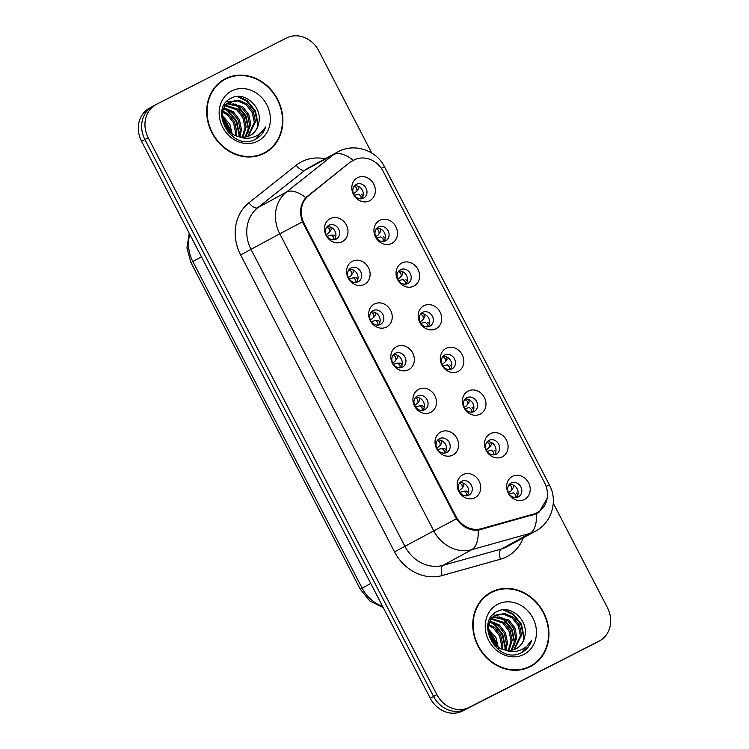 <?xml version="1.0" encoding="UTF-8"?>
<svg xmlns="http://www.w3.org/2000/svg" width="749" height="749" viewBox="0 0 749 749"><rect width="100%" height="100%" fill="white"/><g stroke="black" fill="none" stroke-linecap="round" stroke-linejoin="round"><path stroke-width="1.12" d="M364.323 284.405A13.014 11.394 -118.6 0 1 348.182 278.029A13.014 11.394 -118.6 0 1 352.348 261.298A13.014 11.394 -118.6 0 1 368.489 267.674A13.014 11.394 -118.6 0 1 364.323 284.405M351.066 267.927A7.808 6.835 61.4 0 0 350.916 268.002A7.808 6.835 61.4 0 0 348.613 278.048A7.808 6.835 61.4 0 0 358.247 281.793A7.808 6.835 61.4 0 0 358.397 281.708A7.808 6.835 61.4 0 0 360.7 271.672A7.808 6.835 61.4 0 0 351.066 267.927M386.447 327.079A13.014 11.394 -118.6 0 1 370.306 320.703A13.014 11.394 -118.6 0 1 374.463 303.963A13.014 11.394 -118.6 0 1 390.603 310.339A13.014 11.394 -118.6 0 1 386.447 327.079M373.18 310.601A7.808 6.835 61.4 0 0 373.03 310.676A7.808 6.835 61.4 0 0 370.727 320.722A7.808 6.835 61.4 0 0 380.37 324.467A7.808 6.835 61.4 0 0 380.52 324.383A7.808 6.835 61.4 0 0 382.823 314.337A7.808 6.835 61.4 0 0 373.18 310.601M408.561 369.744A13.014 11.394 -118.6 0 1 392.42 363.368A13.014 11.394 -118.6 0 1 396.586 346.637A13.014 11.394 -118.6 0 1 412.727 353.013A13.014 11.394 -118.6 0 1 408.561 369.744M395.303 353.266A7.808 6.835 61.4 0 0 395.154 353.35A7.808 6.835 61.4 0 0 392.851 363.396A7.808 6.835 61.4 0 0 402.485 367.132A7.808 6.835 61.4 0 0 402.634 367.057A7.808 6.835 61.4 0 0 404.937 357.011A7.808 6.835 61.4 0 0 395.303 353.266M430.684 412.418A13.014 11.394 -118.6 0 1 414.543 406.042A13.014 11.394 -118.6 0 1 418.7 389.311A13.014 11.394 -118.6 0 1 434.841 395.687A13.014 11.394 -118.6 0 1 430.684 412.418M417.418 395.94A7.808 6.835 61.4 0 0 417.268 396.015A7.808 6.835 61.4 0 0 414.965 406.061A7.808 6.835 61.4 0 0 424.608 409.806A7.808 6.835 61.4 0 0 424.749 409.731A7.808 6.835 61.4 0 0 427.061 399.685A7.808 6.835 61.4 0 0 417.418 395.94M452.799 455.092A13.014 11.394 -118.6 0 1 436.658 448.717A13.014 11.394 -118.6 0 1 440.824 431.986A13.014 11.394 -118.6 0 1 456.965 438.362A13.014 11.394 -118.6 0 1 452.799 455.092M439.541 438.614A7.808 6.835 61.4 0 0 439.391 438.689A7.808 6.835 61.4 0 0 437.088 448.735A7.808 6.835 61.4 0 0 446.722 452.48A7.808 6.835 61.4 0 0 446.872 452.396A7.808 6.835 61.4 0 0 449.175 442.35A7.808 6.835 61.4 0 0 439.541 438.614M474.922 497.757A13.014 11.394 -118.6 0 1 458.781 491.381A13.014 11.394 -118.6 0 1 462.938 474.651A13.014 11.394 -118.6 0 1 479.079 481.027A13.014 11.394 -118.6 0 1 474.922 497.757M461.656 481.279A7.808 6.835 61.4 0 0 461.506 481.364A7.808 6.835 61.4 0 0 459.203 491.41A7.808 6.835 61.4 0 0 468.846 495.145A7.808 6.835 61.4 0 0 468.986 495.07A7.808 6.835 61.4 0 0 471.299 485.024A7.808 6.835 61.4 0 0 461.656 481.279M342.209 241.73A13.014 11.394 -118.6 0 1 326.068 235.355A13.014 11.394 -118.6 0 1 330.225 218.624A13.014 11.394 -118.6 0 1 346.366 225A13.014 11.394 -118.6 0 1 342.209 241.73M328.942 225.252A7.808 6.835 61.4 0 0 328.792 225.337A7.808 6.835 61.4 0 0 326.489 235.383A7.808 6.835 61.4 0 0 336.132 239.118A7.808 6.835 61.4 0 0 336.282 239.043A7.808 6.835 61.4 0 0 338.585 228.997A7.808 6.835 61.4 0 0 328.942 225.252M391.699 243.462A13.014 11.394 -118.6 0 1 375.567 237.087A13.014 11.394 -118.6 0 1 379.724 220.356A13.014 11.394 -118.6 0 1 395.865 226.732A13.014 11.394 -118.6 0 1 391.699 243.462M378.442 226.984A7.808 6.835 61.4 0 0 378.292 227.059A7.808 6.835 61.4 0 0 375.989 237.105A7.808 6.835 61.4 0 0 385.623 240.85A7.808 6.835 61.4 0 0 385.772 240.766A7.808 6.835 61.4 0 0 388.076 230.729A7.808 6.835 61.4 0 0 378.442 226.984M413.822 286.137A13.014 11.394 -118.6 0 1 397.682 279.761A13.014 11.394 -118.6 0 1 401.839 263.021A13.014 11.394 -118.6 0 1 417.979 269.397A13.014 11.394 -118.6 0 1 413.822 286.137M400.556 269.659A7.808 6.835 61.4 0 0 400.406 269.734A7.808 6.835 61.4 0 0 398.103 279.78A7.808 6.835 61.4 0 0 407.746 283.515A7.808 6.835 61.4 0 0 407.896 283.44A7.808 6.835 61.4 0 0 410.199 273.394A7.808 6.835 61.4 0 0 400.556 269.659M435.937 328.802A13.014 11.394 -118.6 0 1 419.796 322.426A13.014 11.394 -118.6 0 1 423.962 305.695A13.014 11.394 -118.6 0 1 440.103 312.071A13.014 11.394 -118.6 0 1 435.937 328.802M422.679 312.324A7.808 6.835 61.4 0 0 422.53 312.408A7.808 6.835 61.4 0 0 420.226 322.454A7.808 6.835 61.4 0 0 429.86 326.19A7.808 6.835 61.4 0 0 430.01 326.115A7.808 6.835 61.4 0 0 432.313 316.069A7.808 6.835 61.4 0 0 422.679 312.324M458.06 371.476A13.014 11.394 -118.6 0 1 441.919 365.1A13.014 11.394 -118.6 0 1 446.076 348.369A13.014 11.394 -118.6 0 1 462.217 354.745A13.014 11.394 -118.6 0 1 458.06 371.476M444.794 354.998A7.808 6.835 61.4 0 0 444.644 355.073A7.808 6.835 61.4 0 0 442.341 365.119A7.808 6.835 61.4 0 0 451.984 368.864A7.808 6.835 61.4 0 0 452.134 368.789A7.808 6.835 61.4 0 0 454.437 358.743A7.808 6.835 61.4 0 0 444.794 354.998M480.175 414.15A13.014 11.394 -118.6 0 1 464.034 407.774A13.014 11.394 -118.6 0 1 468.2 391.044A13.014 11.394 -118.6 0 1 484.341 397.419A13.014 11.394 -118.6 0 1 480.175 414.15M466.917 397.672A7.808 6.835 61.4 0 0 466.767 397.747A7.808 6.835 61.4 0 0 464.464 407.793A7.808 6.835 61.4 0 0 474.098 411.538A7.808 6.835 61.4 0 0 474.248 411.454A7.808 6.835 61.4 0 0 476.551 401.408A7.808 6.835 61.4 0 0 466.917 397.672M502.298 456.815A13.014 11.394 -118.6 0 1 486.157 450.439A13.014 11.394 -118.6 0 1 490.314 433.708A13.014 11.394 -118.6 0 1 506.455 440.084A13.014 11.394 -118.6 0 1 502.298 456.815M489.031 440.337A7.808 6.835 61.4 0 0 488.882 440.421A7.808 6.835 61.4 0 0 486.578 450.467A7.808 6.835 61.4 0 0 496.222 454.203A7.808 6.835 61.4 0 0 496.372 454.128A7.808 6.835 61.4 0 0 498.675 444.082A7.808 6.835 61.4 0 0 489.031 440.337M524.412 499.489A13.014 11.394 -118.6 0 1 508.271 493.114A13.014 11.394 -118.6 0 1 512.438 476.383A13.014 11.394 -118.6 0 1 528.579 482.759A13.014 11.394 -118.6 0 1 524.412 499.489M511.155 483.011A7.808 6.835 61.4 0 0 511.005 483.086A7.808 6.835 61.4 0 0 508.702 493.132A7.808 6.835 61.4 0 0 518.336 496.877A7.808 6.835 61.4 0 0 518.486 496.802A7.808 6.835 61.4 0 0 520.789 486.756A7.808 6.835 61.4 0 0 511.155 483.011M369.585 200.788A13.014 11.394 -118.6 0 1 353.444 194.412A13.014 11.394 -118.6 0 1 357.61 177.682A13.014 11.394 -118.6 0 1 373.742 184.057A13.014 11.394 -118.6 0 1 369.585 200.788M356.318 184.31A7.808 6.835 61.4 0 0 356.168 184.394A7.808 6.835 61.4 0 0 353.865 194.44A7.808 6.835 61.4 0 0 363.508 198.176A7.808 6.835 61.4 0 0 363.658 198.101A7.808 6.835 61.4 0 0 365.961 188.055A7.808 6.835 61.4 0 0 356.318 184.31M351.15 161.896A23.425 20.513 -118.6 0 1 353.715 160.202A23.425 20.513 -118.6 0 1 354.155 159.968A23.425 20.513 -118.6 0 1 383.207 171.437L544.504 482.618A23.425 20.513 -118.6 0 1 537.454 512.503A23.425 20.513 -118.6 0 1 533.681 514.039L481.382 528.691A23.425 20.513 -118.6 0 1 455.664 515.911L304.225 223.754A23.425 20.513 -118.6 0 1 308.7 195.573L348.931 163.113M354.511 185.724A7.808 6.835 -118.6 0 1 362.235 189.974A7.808 6.835 -118.6 0 1 361.636 198.775M509.348 484.425A7.808 6.835 -118.6 0 1 517.063 488.676A7.808 6.835 -118.6 0 1 516.464 497.476M487.224 441.751A7.808 6.835 -118.6 0 1 494.949 446.011A7.808 6.835 -118.6 0 1 494.349 454.802M465.11 399.086A7.808 6.835 -118.6 0 1 472.825 403.337A7.808 6.835 -118.6 0 1 472.226 412.128M442.987 356.412A7.808 6.835 -118.6 0 1 450.711 360.662A7.808 6.835 -118.6 0 1 450.112 369.463M420.872 313.737A7.808 6.835 -118.6 0 1 428.587 317.997A7.808 6.835 -118.6 0 1 427.988 326.789M398.749 271.072A7.808 6.835 -118.6 0 1 406.473 275.323A7.808 6.835 -118.6 0 1 405.874 284.114M376.635 228.398A7.808 6.835 -118.6 0 1 384.349 232.649A7.808 6.835 -118.6 0 1 383.75 241.44M327.135 226.666A7.808 6.835 -118.6 0 1 334.859 230.917A7.808 6.835 -118.6 0 1 334.26 239.717M459.849 482.693A7.808 6.835 -118.6 0 1 467.573 486.953A7.808 6.835 -118.6 0 1 466.973 495.744M437.734 440.028A7.808 6.835 -118.6 0 1 445.449 444.279A7.808 6.835 -118.6 0 1 444.85 453.07M415.611 397.354A7.808 6.835 -118.6 0 1 423.335 401.604A7.808 6.835 -118.6 0 1 422.736 410.405M393.497 354.68A7.808 6.835 -118.6 0 1 401.211 358.94A7.808 6.835 -118.6 0 1 400.612 367.731M371.373 312.015A7.808 6.835 -118.6 0 1 379.097 316.265A7.808 6.835 -118.6 0 1 378.498 325.057M349.259 269.34A7.808 6.835 -118.6 0 1 356.973 273.591A7.808 6.835 -118.6 0 1 356.374 282.382M225.421 78.692A42.084 36.841 61.4 0 0 224.625 79.113A42.084 36.841 61.4 0 0 212.201 133.247A42.084 36.841 61.4 0 0 264.144 153.405A42.084 36.841 61.4 0 0 264.94 152.983A42.084 36.841 61.4 0 0 277.364 98.849A42.084 36.841 61.4 0 0 225.421 78.692M491.484 591.982A42.084 36.841 61.4 0 0 490.689 592.403A42.084 36.841 61.4 0 0 478.265 646.537A42.084 36.841 61.4 0 0 530.208 666.694A42.084 36.841 61.4 0 0 531.004 666.273A42.084 36.841 61.4 0 0 543.428 612.139A42.084 36.841 61.4 0 0 491.484 591.982M350.785 161.662L351.59 161.353M547.126 498.394L539.214 512.026L536.443 513.739L478.18 530.226C469.567 530.769 462.292 526.959 456.366 518.785L302.456 221.863C299.197 212.351 300.302 204.262 305.77 197.614L350.12 162.159L356.196 158.947M153.227 106.086A26.028 22.788 61.4 0 0 152.74 106.349L149.425 108.156A26.028 22.788 61.4 0 0 141.589 141.355L430.254 698.246A26.028 22.788 61.4 0 0 462.536 710.998L595.773 642.914A26.028 22.788 61.4 0 0 596.26 642.651A26.028 22.788 61.4 0 1 595.773 642.914L465.85 709.191L599.088 641.107A26.028 22.788 61.4 0 0 599.574 640.844A26.028 22.788 61.4 0 0 607.411 607.645L553.268 503.197M430.254 698.246L433.568 696.439A26.028 22.788 61.4 0 0 465.85 709.191A26.028 22.788 61.4 0 1 433.568 696.439L144.903 139.548L433.568 696.439L436.882 694.632A26.028 22.788 61.4 0 0 469.155 707.384L599.088 641.107M152.74 106.349A26.028 22.788 61.4 0 0 144.903 139.548A26.028 22.788 61.4 0 1 152.74 106.349L156.045 104.542A26.028 22.788 61.4 0 0 148.218 137.741L436.882 694.632M352.76 160.417L353.191 160.192A30.363 14.512 51.6 0 0 333.717 154.556A34.707 30.381 -118.6 0 1 337.518 152.038A34.707 30.381 -118.6 0 1 338.173 151.691M536.958 513.468L536.443 513.739A30.363 14.39 74.3 0 1 530.067 533.344L471.795 549.672A34.707 30.381 -118.6 0 1 433.699 530.741L279.789 233.819L302.456 221.863M371.776 153.068L318.746 50.754A26.028 22.788 61.4 0 0 286.464 38.002L156.541 104.28A26.028 22.788 61.4 0 0 156.045 104.542M529.515 667.041A42.084 36.841 61.4 0 0 532.923 664.625M493.104 591.682A42.084 36.841 61.4 0 0 489.237 593.245M263.451 153.751A42.084 36.841 61.4 0 0 266.859 151.335M227.041 78.392A42.084 36.841 61.4 0 0 223.174 79.956M592.459 644.72A26.028 22.788 61.4 0 0 592.955 644.458L599.574 640.844M354.446 195.377L358.743 194.15L360.999 196.238L361.121 198.831M353.612 193.916L357.086 190.883L356.599 187.746L354.249 186.042M361.421 194.206L363.153 195.658M357.104 190.855L358.546 188.757L358.294 186.276M335.777 236.6L334.045 235.149L331.554 235.092M330.908 227.219L331.17 229.7L329.691 231.853L329.223 228.688L326.873 226.984M326.236 234.858L329.691 231.853M327.07 236.319L331.367 235.092L333.623 237.18L333.745 239.774M334.045 235.149L331.367 235.092M376.569 238.051L380.867 236.815L383.123 238.903L383.245 241.496M375.726 236.581L378.02 235.186L380.67 231.432L380.408 228.951M379.181 233.585L378.722 230.42L376.373 228.717M383.544 236.881L385.267 238.332M379.219 233.529L380.67 231.432M398.683 280.725L402.981 279.489L405.237 281.577L405.359 284.171M397.85 279.255L401.324 276.222L400.837 273.095L398.487 271.381M405.658 279.555L407.39 280.997M401.342 276.203L402.784 274.097L402.531 271.615M420.807 323.39L425.095 322.164L427.351 324.251L427.482 326.845M419.964 321.93L422.258 320.525L424.898 316.771L424.646 314.29M423.419 318.924L422.96 315.76L420.61 314.056M427.782 322.22L429.505 323.671M423.457 318.868L424.898 316.771M442.921 366.064L447.219 364.829L449.475 366.916L449.597 369.51M442.088 364.594L445.561 361.57L445.075 358.434L442.725 356.73M449.896 364.894L451.628 366.345M445.58 361.542L447.022 359.445L446.769 356.964M357.891 279.274L356.168 277.823L353.678 277.767M353.032 269.893L353.285 272.374L351.843 274.471M348.351 277.523L350.644 276.128L353.285 272.374M351.805 274.527L351.347 271.363L348.997 269.659M349.193 278.993L353.481 277.757L355.738 279.845L355.869 282.439M356.168 277.823L353.481 277.757M380.005 321.939L378.282 320.497L375.792 320.441M375.146 312.558L375.408 315.039L373.929 317.192L373.461 314.037L371.111 312.324M370.474 320.197L373.929 317.192M371.307 321.667L375.605 320.432L377.861 322.519L377.983 325.113M378.282 320.497L375.605 320.432M402.129 364.613L400.406 363.162L397.916 363.106M397.27 355.232L397.522 357.713L396.081 359.81M392.588 362.872L394.882 361.467L397.522 357.713M396.043 359.866L395.584 356.702L393.234 354.998M393.431 364.332L397.719 363.106L399.975 365.194L400.106 367.787M400.406 363.162L397.719 363.106M259.575 155.315A41.644 36.458 61.4 0 0 260.998 154.622A41.644 36.458 61.4 0 0 261.785 154.21L264.734 152.599A41.644 36.458 61.4 0 0 277.027 99.027A41.644 36.458 61.4 0 0 225.618 79.076A41.644 36.458 61.4 0 0 224.831 79.488A41.644 36.458 61.4 0 0 212.538 133.069A41.644 36.458 61.4 0 0 263.948 153.021A41.644 36.458 61.4 0 0 264.734 152.599M232.508 136.412A43.386 37.974 61.4 0 0 232.134 135.035M230.542 130.438A43.386 37.974 61.4 0 0 222.996 117.64M224.101 105.066L227.059 103.54M258.574 123.566C263.245 107.659 244.839 91.022 231.984 97.81C207.876 107.613 230.327 151.251 254.229 139.932L255.4 139.38C260.38 136.758 263.807 132.61 265.661 126.937C262.609 132.105 258.293 135.588 252.713 137.385C247.919 138.818 243.079 138.49 238.191 136.412A19.614 17.171 61.4 0 0 250.129 135.466A19.614 17.171 61.4 0 0 250.494 135.269A19.614 17.171 61.4 0 0 258.574 123.566C257.207 129.249 254.183 133.331 249.483 135.822M238.191 136.412C221.835 133.088 216.611 107.435 230.261 101.63L238.734 100.282L247.245 104.008L253.415 111.882L255.493 121.844L248.396 136.215M228.735 102.454L230.261 101.63M222.284 115.646L229.831 124.184L232.124 133.668M222.331 117.116L230.87 132.77M222.865 111.142L228.548 114.213L234.718 122.087L236.796 132.049L236.338 135.831M222.64 112.125L227.378 114.85L233.548 122.724L235.626 132.685L235.364 135.438M224.11 107.856L233.22 111.657L239.39 119.531L241.468 129.502L239.867 136.824M238.847 136.599L238.978 134.399L236.16 121.469L227.986 111.264L223.745 108.614L232.05 112.303L238.229 120.168L240.298 130.139L239.034 136.646M223.773 105.665L225.037 105.403M225.749 105.309L237.892 109.111L244.071 116.984L246.14 126.946L242.985 137.133M225.309 105.89L236.731 109.747L242.901 117.621L244.97 127.583L242.236 137.114M227.696 103.325L242.573 106.555L248.743 114.428L250.812 124.4L245.812 136.908M224.653 104.701L226.526 103.961M227.181 103.774L241.403 107.201L247.573 115.065L249.651 125.036L245.129 137.011M229.334 102.154L237.705 100.937L246.075 104.645L252.244 112.519L254.323 122.48L247.769 136.43M231.759 90.929A28.293 24.764 61.4 0 0 222.715 127.302A28.293 24.764 61.4 0 0 257.796 141.158A28.293 24.764 61.4 0 0 266.841 104.794A28.293 24.764 61.4 0 0 231.759 90.929M255.4 139.38L255.886 139.127M224.831 79.488L221.882 81.098A41.644 36.458 61.4 0 0 219.757 82.371M265.661 126.937L255.624 139.267M236.974 96.518L246.683 101.059L254.857 111.264L257.675 124.194L257.459 127.105M226.778 101.461L229.437 102.079M229.475 102.089L231.244 102.697M233.042 103.493L237.339 106.161L245.503 116.367L248.331 129.296L248.116 132.208M222.828 120.374L228.323 130.457M228.951 132.788L229.082 133.397M238.613 96.443L247.273 100.74L255.437 110.946L258.218 124.98M235.036 103.924L237.92 105.843L246.093 116.048L248.874 130.083M225.692 109.026L228.576 110.946L236.74 121.151L239.521 135.185M222.565 119.1L229.269 131.403M525.639 668.595A41.644 36.458 61.4 0 0 527.062 667.911A41.644 36.458 61.4 0 0 527.848 667.499L530.798 665.889A41.644 36.458 61.4 0 0 543.091 612.317A41.644 36.458 61.4 0 0 491.681 592.365A41.644 36.458 61.4 0 0 490.895 592.777A41.644 36.458 61.4 0 0 478.602 646.359A41.644 36.458 61.4 0 0 530.011 666.31A41.644 36.458 61.4 0 0 530.798 665.889M498.572 649.701A43.386 37.974 61.4 0 0 498.197 648.325M496.606 643.728A43.386 37.974 61.4 0 0 489.06 630.92M490.164 618.356L493.123 616.83M524.637 636.856C529.309 620.949 510.902 604.312 498.048 611.1C473.939 620.902 496.39 664.541 520.293 653.222L521.463 652.669C526.444 650.048 529.871 645.9 531.724 640.226C528.672 645.395 524.356 648.877 518.776 650.675C513.983 652.107 509.142 651.78 504.255 649.701A19.614 17.171 61.4 0 0 516.192 648.756A19.614 17.171 61.4 0 0 516.557 648.559A19.614 17.171 61.4 0 0 524.637 636.856C523.27 642.539 520.246 646.621 515.546 649.111M504.255 649.701C487.899 646.378 482.674 620.724 496.325 614.92L504.798 613.562L513.308 617.298L519.478 625.172L521.557 635.133L514.46 649.505M494.799 615.744L496.325 614.92M488.348 628.935L495.894 637.474L498.188 646.958M488.395 630.405L496.933 646.059M488.928 624.432L494.612 627.503L500.781 635.377L502.86 645.338L502.401 649.121M488.704 625.406L493.441 628.139L499.611 636.013L501.69 645.975L501.427 648.728M490.174 621.146L499.283 624.947L505.453 632.821L507.532 642.782L505.931 650.113M504.91 649.889L505.041 647.688L502.223 634.759L494.05 624.554L489.809 621.904L498.113 625.584L504.292 633.457L506.361 643.428L505.098 649.926M489.837 618.955L491.101 618.693M491.812 618.599L503.955 622.4L510.135 630.274L512.204 640.236L509.048 650.422M491.372 619.18L502.794 623.037L508.964 630.911L511.033 640.872L508.299 650.404M493.76 616.614L508.637 619.844L514.806 627.718L516.876 637.68L511.876 650.188M490.717 617.991L492.589 617.251M493.245 617.064L507.466 620.481L513.636 628.355L515.715 638.326L511.192 650.291M495.398 615.444L503.768 614.227L512.138 617.934L518.308 625.808L520.386 635.77L513.833 649.72M497.823 604.218A28.293 24.764 61.4 0 0 488.779 640.592A28.293 24.764 61.4 0 0 523.86 654.448A28.293 24.764 61.4 0 0 532.904 618.084A28.293 24.764 61.4 0 0 497.823 604.218M521.463 652.669L521.95 652.416M490.895 592.777L487.945 594.388A41.644 36.458 61.4 0 0 485.82 595.652M531.724 640.226L521.688 652.557M503.047 609.808L512.747 614.349L520.92 624.554L523.738 637.483L523.523 640.395M492.842 614.751L495.501 615.369M495.538 615.378L497.308 615.987M499.106 616.773L503.403 619.451L511.567 629.656L514.394 642.586L514.179 645.498M488.891 633.663L494.396 643.747M495.014 646.078L495.145 646.687M504.676 609.733L513.337 614.03L521.501 624.235L524.281 638.26M501.1 617.204L503.983 619.133L512.157 629.338L514.938 643.363M491.756 622.307L494.64 624.235L502.804 634.44L505.584 648.465M488.629 632.39L495.332 644.692M465.045 408.739L469.333 407.503L471.589 409.591L471.72 412.184M464.202 407.269L466.496 405.874L469.136 402.119L468.883 399.638M467.657 404.263L467.198 401.108L464.848 399.395M472.01 407.568L473.743 409.01M467.694 404.217L469.136 402.119M487.159 451.404L491.456 450.177L493.713 452.265L493.834 454.858M486.326 449.943L489.799 446.91L489.312 443.783L486.962 442.069M494.134 450.233L495.857 451.684M489.818 446.881L491.26 444.784L490.998 442.303M509.283 494.078L513.571 492.842L515.827 494.939L515.958 497.523M508.44 492.617L510.734 491.213L513.374 487.459L513.121 484.978M511.895 489.612L511.436 486.447L509.086 484.743M516.248 492.908L517.98 494.359M511.932 489.556L513.374 487.459M424.243 407.287L422.52 405.836L420.03 405.78M419.384 397.906L419.646 400.387L418.185 402.513L419.627 400.406M414.712 405.537L418.185 402.513M418.167 402.541L417.699 399.376L415.349 397.672M415.545 407.007L419.843 405.771L422.099 407.859L422.221 410.452M422.52 405.836L419.843 405.771M446.367 449.952L444.634 448.511L442.153 448.454M441.507 440.581L441.76 443.062L440.281 445.206L439.822 442.05L437.472 440.337M436.826 448.211L440.281 445.206M437.659 449.681L441.957 448.445L444.213 450.533L444.344 453.126M444.634 448.511L441.957 448.445M468.481 492.627L466.758 491.175L464.268 491.119M463.622 483.245L463.884 485.726L462.405 487.88L461.936 484.725L459.586 483.011M458.95 490.885L462.405 487.88M459.783 492.346L464.08 491.119L466.337 493.207L466.458 495.801M466.758 491.175L464.08 491.119M304.225 223.754L303.495 224.148M308.7 195.573L306.725 196.65M455.664 515.911L454.933 516.314M481.382 528.691L478.686 530.17M533.681 514.039L530.451 515.799M523.279 537.829A43.386 37.974 -118.6 0 1 506.614 556.797A43.386 37.974 -118.6 0 1 500.435 559.213L442.163 575.541A43.386 37.974 -118.6 0 1 394.545 551.873L240.635 254.95A43.386 37.974 -118.6 0 1 248.93 202.764L296.22 165.248A43.386 37.974 -118.6 0 1 325.132 158.797M506.296 547.088A34.707 30.381 61.4 0 0 506.961 546.742L535.666 531.069A34.707 30.381 -118.6 0 1 535.011 531.416A34.707 30.381 -118.6 0 1 530.067 533.344L501.362 549.017A34.707 30.381 61.4 0 0 506.296 547.088M546.115 486.41L549.382 484.903L384.49 166.793C376.672 150.549 354.754 142.759 338.351 151.598L308.813 167.701A34.707 30.381 61.4 0 0 305.012 170.22L257.722 207.745A34.707 30.381 61.4 0 0 251.084 249.492L404.994 546.414A34.707 30.381 61.4 0 0 443.08 565.345L501.362 549.017A8.679 4.11 -105.7 0 0 500.435 559.213M240.635 254.95L279.789 233.819A34.707 30.381 -118.6 0 1 286.427 192.072L333.717 154.556L305.012 170.22A8.679 4.148 -128.4 0 1 296.22 165.248M456.366 518.785L394.545 551.873M478.18 530.226A30.363 14.39 74.3 0 1 471.795 549.672L443.08 565.345A8.679 4.11 -105.7 0 0 442.163 575.541M248.93 202.764A8.679 4.148 -128.4 0 0 257.722 207.745L286.427 192.072A30.363 14.512 51.6 0 1 305.77 197.614M384.49 166.793L381.269 168.272M148.218 137.741L141.589 141.355M469.155 707.384L462.536 710.998M189.825 234.409A34.707 30.381 61.4 0 0 192.839 261.532L201.453 256.832M383.291 607.645L369.866 600.979L360.269 589.229L190.976 262.618L192.839 261.532L362.142 588.143L370.746 583.443M360.269 589.229L362.142 588.143A34.707 30.381 61.4 0 0 382.627 606.353M329.729 231.797L331.152 229.718M373.966 317.145L375.389 315.067M440.318 445.159L441.751 443.08M353.715 160.202L350.139 162.149M537.454 512.503L532.436 515.246M535.666 531.069C552.022 522.615 558.052 500.482 549.382 484.903M190.976 262.618L186.913 248.022L189.225 233.257M358.546 188.757L357.086 190.883M402.784 274.097L401.324 276.222M447.022 359.445L445.561 361.57M491.26 444.784L489.799 446.91M463.884 485.726L462.423 487.852"/></g></svg>
